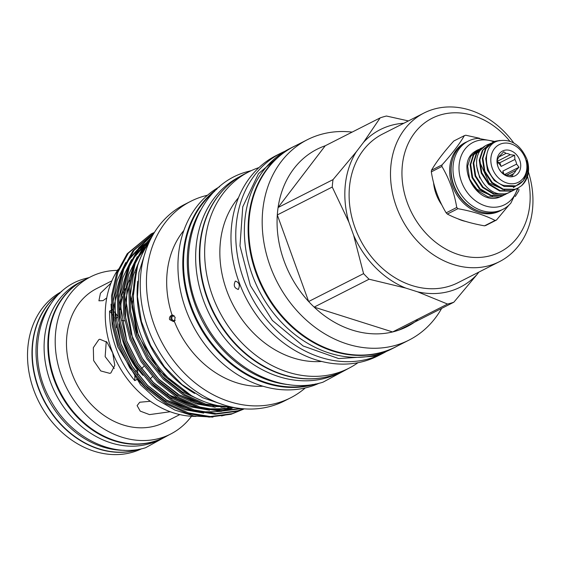 <?xml version="1.0" encoding="UTF-8"?>
<svg xmlns="http://www.w3.org/2000/svg" width="561" height="561" viewBox="0 0 561 561"><rect width="100%" height="100%" fill="white"/><g stroke="black" fill="none" stroke-linecap="round" stroke-linejoin="round"><path stroke-width="0.84" d="M225.859 187.346A110.012 89.444 63.1 0 0 213.657 313.283A110.012 89.444 63.1 0 0 322.533 377.756M239.421 176.82A110.012 89.444 63.1 0 0 206.518 307.989A110.012 89.444 63.1 0 0 326.965 377.749A110.012 89.444 63.1 0 0 339.033 373.009M200.508 210.256A110.012 89.444 63.1 0 0 201.546 319.433A110.012 89.444 63.1 0 0 289.076 384.692M214.765 191.182A110.012 89.444 63.1 0 0 197.795 321.341A110.012 89.444 63.1 0 0 312.891 384.446M477.292 150.152A26.115 21.234 -116.9 0 0 477.018 150.285A26.115 21.234 -116.9 0 0 475.132 151.4C454.655 163.546 476.079 205.859 499.101 197.318L502.432 195.957M503.932 195.137L499.683 197.023L488 196.883L477.004 190.263L469.578 178.966L467.643 166.056L470.693 156.442L477.551 150.011L478.813 149.436M480.314 148.616L473.161 155.187L470.111 164.801L472.046 177.711L479.473 189.008L490.468 195.628L502.158 195.768L505.482 194.408M506.983 193.587L502.74 195.473L491.05 195.333L480.062 188.713L472.635 177.416L470.693 164.506L473.743 154.892L480.602 148.462L481.864 147.887M483.365 147.066L476.212 153.637L473.161 163.251L475.104 176.161L482.53 187.458L493.526 194.078L505.209 194.218L508.532 192.858M508.245 193.005L505.791 193.924L494.108 193.783L483.112 187.164L475.686 175.866L473.75 162.956L476.794 153.342L484.76 146.407M492.523 142.417L485.37 148.988L482.32 158.602L484.262 171.512L491.688 182.809L502.684 189.429L514.367 189.569L517.691 188.208M526.611 160.509L526.912 161.266C529.282 171.021 527.501 179.162 521.562 185.677L517.985 188.061L514.949 189.274L503.266 189.134L492.27 182.514L484.844 171.217L482.909 158.307L485.952 148.693L492.817 142.263L495.714 141.127L499.914 140.46M489.473 143.967L482.32 150.537L479.269 160.151L481.205 173.061L488.631 184.359L499.627 190.978L511.316 191.119L514.64 189.758M516.141 188.938L511.898 190.824L500.209 190.684L489.22 184.064L481.787 172.767L479.851 159.857L482.902 150.243L489.76 143.812L491.022 143.237M501.695 143.63A21.115 17.167 63.1 0 0 492.292 168.272A21.115 17.167 63.1 0 0 516.015 183.188A21.115 17.167 63.1 0 0 525.419 158.546A21.115 17.167 63.1 0 0 501.695 143.63M487.446 151.835L485.721 158.595L487.502 170.278L494.255 180.502L504.241 186.49L514.851 186.603L523.315 180.775L527.424 170.537L526.912 161.266C526.106 158.714 527.957 165.761 527.571 167.381L526.162 175.544C524.093 180.754 520.573 184.197 515.608 185.873L503.575 185.41C483.61 179.155 480.167 145.173 498.217 140.902C511.001 138.546 520.594 144.724 527.003 159.436A26.115 21.234 63.1 0 1 521.562 185.677M499.171 169.233L501.541 172.367L503.82 173.952A11.388 9.264 63.1 0 0 508.063 175.298L512.438 175.817L513.385 173.735A11.388 9.264 63.1 0 0 515.938 170.397L518.981 167.248L516.604 164.114A11.388 9.264 63.1 0 0 514.907 159.429L514.626 155.229L510.258 154.71A11.388 9.264 63.1 0 0 506.008 153.363L503.736 151.779L500.693 154.927A11.388 9.264 63.1 0 0 498.14 158.265L497.193 160.348L497.474 164.548A11.388 9.264 63.1 0 0 498.399 167.711M513.567 176.42A13.892 11.297 63.1 0 0 519.752 160.208A13.892 11.297 63.1 0 0 504.143 150.397A13.892 11.297 63.1 0 0 498.364 167.627A13.892 11.297 63.1 0 0 499.262 169.394A13.892 11.297 63.1 0 0 513.567 176.42M498.792 157.031L506.008 153.363M510.258 154.71L497.186 161.344M514.907 159.429L501.148 166.414A11.388 9.264 63.1 0 0 497.214 162.143M516.604 164.114L502.845 171.098A11.388 9.264 63.1 0 1 503.007 173.496M506.681 175.095L515.938 170.397M513.385 173.735L509.781 175.565M495.097 220.452A45.287 36.816 63.1 0 0 495.784 220.263A45.287 36.816 63.1 0 0 496.464 220.052L485.875 225.431A45.287 36.816 -116.9 0 1 485.195 225.634A45.287 36.816 -116.9 0 1 484.508 225.831L495.097 220.452C485.195 215.291 472.804 211.371 457.937 208.685L447.348 214.064C457.173 219.267 469.564 223.194 484.508 225.831M447.348 214.064A45.287 36.816 -116.9 0 1 446.156 212.85L456.745 207.479C454.27 192.612 449.319 178.945 441.907 166.477L431.318 171.855C433.709 186.764 438.653 200.431 446.156 212.85M431.318 171.855A45.287 36.816 -116.9 0 1 431.486 170.242L442.075 164.864C451.956 153.896 459.396 144.149 464.396 135.629L453.807 141.007C443.835 152.031 436.395 161.771 431.486 170.242M479.599 138.279L465.756 135.229A45.287 36.816 63.1 0 0 465.076 135.425A45.287 36.816 63.1 0 0 464.396 135.629M442.075 164.864A45.287 36.816 63.1 0 0 441.907 166.477M456.745 207.479A45.287 36.816 63.1 0 0 457.937 208.685M494.725 141.442L478.042 138.364A38.253 31.1 63.1 0 0 472.699 139.345A38.253 31.1 63.1 0 0 468.351 141.07L466.472 142.024A38.253 31.1 63.1 0 0 454.838 187.612A38.253 31.1 63.1 0 0 496.766 211.967A38.253 31.1 63.1 0 0 501.113 210.242L502.986 209.295A38.253 31.1 63.1 0 0 510.889 203.061L518.217 187.942M468.351 141.07A38.253 31.1 63.1 0 0 456.71 186.659A38.253 31.1 63.1 0 0 498.638 211.013A38.253 31.1 63.1 0 0 502.986 209.295M493.876 141.772A34.922 28.394 63.1 0 0 476.997 140.86A34.922 28.394 63.1 0 0 461.444 181.617A34.922 28.394 63.1 0 0 500.678 206.28A34.922 28.394 63.1 0 0 517.473 188.321M466.1 221.49A38.197 31.058 -116.9 0 1 457.762 218.734M441.43 204.393A38.197 31.058 -116.9 0 1 433.604 183.103M295.878 145.537A112.403 91.387 63.1 0 0 293.298 146.786A112.403 91.387 63.1 0 0 259.105 280.745A112.403 91.387 63.1 0 0 382.293 352.308A112.403 91.387 63.1 0 0 395.07 347.245A112.403 91.387 63.1 0 0 397.602 345.892M293.298 146.786L289.546 148.693A112.403 91.387 63.1 0 0 255.353 282.653A112.403 91.387 63.1 0 0 378.549 354.208A112.403 91.387 63.1 0 0 391.319 349.145L395.07 347.245M305.289 387.939A110.208 89.606 -116.9 0 1 290.521 397.861A110.208 89.606 -116.9 0 1 277.997 402.826A110.208 89.606 -116.9 0 1 157.213 332.666A110.208 89.606 -116.9 0 1 190.733 201.322A110.208 89.606 -116.9 0 1 203.257 196.357A110.208 89.606 -116.9 0 1 207.465 195.256M290.521 397.861L284.315 401.01A110.208 89.606 -116.9 0 1 271.797 405.975A110.208 89.606 -116.9 0 1 151.007 335.815A110.208 89.606 -116.9 0 1 184.534 204.47L190.733 201.322M262.927 386.213A92.677 75.349 -116.9 0 1 174.345 321.39L173.538 321.6L169.548 319.56C169.156 317.428 170.004 315.955 172.087 315.142A92.677 75.349 -116.9 0 1 183.854 230.473M172.087 315.142L175.165 317.267L174.345 321.39M172.858 315.002A3.331 3.015 -99.2 0 0 174.015 321.495M319.314 383.17A110.208 89.606 -116.9 0 1 309.497 386.838A110.208 89.606 -116.9 0 1 189.457 318.36A110.208 89.606 -116.9 0 1 219.589 186.743M174.148 315.647A2.503 2.265 -99.2 0 0 171.968 318.999A2.503 2.265 -99.2 0 0 175.235 320.324M315.731 383.948A110.208 89.606 -116.9 0 1 314.342 384.376A110.208 89.606 -116.9 0 1 196.673 320.906A110.208 89.606 -116.9 0 1 216.841 189.176M357.995 362.701A110.208 89.606 -116.9 0 1 348.732 368.311A110.208 89.606 -116.9 0 1 336.207 373.275A110.208 89.606 -116.9 0 1 215.417 303.115A110.208 89.606 -116.9 0 1 248.944 171.771A110.208 89.606 -116.9 0 1 258.944 167.592M348.732 368.311L343.886 370.765A110.208 89.606 -116.9 0 1 331.362 375.73A110.208 89.606 -116.9 0 1 210.571 305.57A110.208 89.606 -116.9 0 1 244.098 174.226L248.944 171.771M321.67 361.459A97.039 78.898 -116.9 0 1 232.436 303.753A97.039 78.898 -116.9 0 1 238.509 197.654M238.341 289.406C234.267 288.172 233.264 285.395 235.325 281.082C239.217 282.365 240.22 285.142 238.341 289.406L238.081 289.511M386.312 351.495A112.347 91.345 -116.9 0 1 382.637 353.493L377.848 355.919A112.347 91.345 -116.9 0 1 365.085 360.982A112.347 91.345 -116.9 0 1 241.952 289.462A112.347 91.345 -116.9 0 1 276.131 155.565L280.914 153.139A112.347 91.345 -116.9 0 1 284.693 151.351M382.637 353.493A112.347 91.345 -116.9 0 1 369.874 358.549A112.347 91.345 -116.9 0 1 246.742 287.029A112.347 91.345 -116.9 0 1 280.914 153.139M441.654 308.396A112.347 91.345 -116.9 0 1 409.06 340.078A112.347 91.345 -116.9 0 1 396.297 345.134A112.347 91.345 -116.9 0 1 273.165 273.614A112.347 91.345 -116.9 0 1 307.337 139.717A112.347 91.345 -116.9 0 1 320.107 134.661A112.347 91.345 -116.9 0 1 352.147 132.101M409.06 340.078L395.617 346.901A112.347 91.345 -116.9 0 1 382.854 351.964A112.347 91.345 -116.9 0 1 259.722 280.437A112.347 91.345 -116.9 0 1 293.894 146.547L307.337 139.717M417.377 320.142A99.458 80.861 -116.9 0 1 398.906 330.099A99.458 80.861 -116.9 0 1 395.793 331.102A99.458 80.861 -116.9 0 1 392.616 331.951A99.458 80.861 -116.9 0 1 314.146 307.105A99.458 80.861 -116.9 0 1 308.641 301.523A99.458 80.861 -116.9 0 1 277.302 214.94A99.458 80.861 -116.9 0 1 278.088 207.514A99.458 80.861 -116.9 0 1 325.226 145.769L380.162 117.88A99.458 80.861 -116.9 0 1 386.452 116.029L408.429 120.924M398.906 330.099L453.842 302.211A99.458 80.861 -116.9 0 1 450.728 303.206A99.458 80.861 -116.9 0 1 447.552 304.055L392.616 331.951L314.146 307.105L369.082 279.21A99.458 80.861 -116.9 0 1 363.577 273.628L308.641 301.523L277.302 214.94L332.238 187.044A99.458 80.861 -116.9 0 1 333.031 179.618L278.088 207.514L325.226 145.769M527.508 176.322A75.013 60.988 -116.9 0 1 491.485 255.402A75.013 60.988 -116.9 0 1 407.202 202.423A75.013 60.988 -116.9 0 1 440.616 114.879A75.013 60.988 -116.9 0 1 509.809 141.183M528.406 171.947A83.344 67.762 -116.9 0 1 499.458 261.65A83.344 67.762 -116.9 0 1 489.984 265.409A83.344 67.762 -116.9 0 1 398.64 212.346A83.344 67.762 -116.9 0 1 423.997 113.02A83.344 67.762 -116.9 0 1 433.464 109.269A83.344 67.762 -116.9 0 1 513.785 142.971M453.842 302.211L477.173 274.322A88.343 71.829 -116.9 0 1 450.287 291.11A88.343 71.829 -116.9 0 1 417.594 291.825L447.552 304.055M499.458 261.65L458.064 282.667A83.344 67.762 -116.9 0 1 448.597 286.426A83.344 67.762 -116.9 0 1 357.252 233.362A83.344 67.762 -116.9 0 1 382.602 134.037L423.997 113.02M137.747 281.32A100.012 81.317 63.1 0 0 194.667 393.429M148.812 242.983A100.012 81.317 63.1 0 0 146.344 347.462A100.012 81.317 63.1 0 0 232.142 407.118M196.112 416.388A90.566 73.638 -116.9 0 1 117.852 364.033A90.566 73.638 -116.9 0 1 118.231 269.196M147.564 389.6A90.566 73.638 -116.9 0 1 137.627 379.166L134.738 380.631A90.566 73.638 63.1 0 1 109.577 311.11L111.155 310.31M112.291 309.728L112.459 309.644A83.344 67.762 -116.9 0 1 112.95 310.205M244.21 408.843L232.233 413.674L210.34 416.543L188.405 412.903L167.101 403.226L147.185 387.546L130.832 367.196L119.507 344.461L113.287 320.219L112.642 295.261L117.922 272.176L128.308 253.193L151.07 233.986L153.412 232.857M153.995 232.591L154.429 232.401M151.07 233.986L127.172 253.768L116.786 272.751L111.506 295.836L112.151 320.801L118.364 345.036L129.696 367.771L146.049 388.121L165.965 403.808L187.262 413.485L209.204 417.118L231.097 414.256L243.628 409.144M234.512 407.595L205.712 404.116L184.408 394.439L164.492 378.759L148.139 358.409L136.814 335.674L130.594 311.432L129.949 286.475L135.229 263.39L145.615 244.407L151.379 237.71M152.003 236.553L144.479 244.982L134.093 263.965L128.813 287.05L129.458 312.014L135.671 336.249L147.003 358.984L163.356 379.334L183.272 395.021L204.569 404.698L236.293 407.91M241.062 408.562L220.459 410.638L199.94 407.048L178.643 397.37L158.728 381.683L142.368 361.34L131.043 338.599L124.83 314.363L124.177 289.399L129.465 266.314L139.85 247.331L153.679 233.621M153.931 233.208L138.707 247.913L128.322 266.896L123.041 289.981L123.686 314.945L129.907 339.181L141.232 361.915L157.585 382.265L177.5 397.945L198.797 407.623L220.305 411.248L241.798 408.639M243.649 408.801L238.004 410.75L216.111 413.611L194.169 409.972L172.872 400.302L152.957 384.615L136.604 364.264L125.271 341.53L119.058 317.295L118.413 292.33L123.693 269.245L134.079 250.262L154.485 232.317M154.527 232.247L132.943 250.844L122.557 269.827L117.27 292.905L117.922 317.87L124.135 342.112L135.46 364.846L151.814 385.197L171.736 400.877L193.033 410.554L214.975 414.193L236.861 411.325L243.881 408.822M111.05 304.153L112.186 325.478L117.747 346.838L140.587 384.79L156.687 399.425L174.759 410.014L193.79 415.996L212.921 417.111M221.49 415.953L226.399 414.775M139.31 449.235A88.21 71.717 -116.9 0 1 137.27 449.873A88.21 71.717 -116.9 0 1 42.832 398.548A88.21 71.717 -116.9 0 1 60.027 293.08M61.78 291.489A88.21 71.717 63.1 0 0 36.458 396.739A88.21 71.717 63.1 0 0 132.803 452.145A88.21 71.717 63.1 0 0 141.631 448.758M50.364 304.518A88.21 71.717 63.1 0 0 47.454 397.665A88.21 71.717 63.1 0 0 124.374 450.287M59.761 293.333A88.21 71.717 63.1 0 0 43.302 398.78A88.21 71.717 63.1 0 0 137.557 449.733A88.21 71.717 63.1 0 0 138.946 449.305M83.582 280.402A88.21 71.717 63.1 0 0 83.294 280.549A88.21 71.717 63.1 0 0 56.465 385.666A88.21 71.717 63.1 0 0 153.139 441.823A88.21 71.717 63.1 0 0 163.16 437.846A88.21 71.717 63.1 0 0 163.447 437.699M83.294 280.549L79.543 282.449A88.21 71.717 63.1 0 0 52.713 387.574A88.21 71.717 63.1 0 0 149.387 443.723A88.21 71.717 63.1 0 0 159.408 439.754L163.16 437.846M191.518 416.276A88.21 71.717 -116.9 0 1 170.516 434.116A88.21 71.717 -116.9 0 1 160.495 438.085A88.21 71.717 -116.9 0 1 63.821 381.936A88.21 71.717 -116.9 0 1 90.651 276.811A88.21 71.717 -116.9 0 1 100.671 272.835A88.21 71.717 -116.9 0 1 117.445 270.381M170.516 434.116L163.735 437.552A88.21 71.717 -116.9 0 1 153.714 441.528A88.21 71.717 -116.9 0 1 57.04 385.372A88.21 71.717 -116.9 0 1 83.87 280.255L90.651 276.811M150.376 401.29L139.745 402.23L137.108 405.61L140.236 411.122L149.521 414.607L169.934 411.788M110.952 283.109L100.44 293.242L98.918 300.801L102.972 300.654L106.737 297.954M106.26 341.439L105.152 356.635L114.262 368.514M98.82 339.636L93.322 347.673L93.638 360.576L100.763 370.947L109.844 373.36L110.882 372.946L114.774 365.393L112.719 353.002L106.99 342.21L99.823 339.237L98.82 339.636M135.874 272.239A75.013 60.988 63.1 0 0 135.425 272.73M129.696 280.339A75.013 60.988 63.1 0 0 127.543 284.076M125.433 288.515A75.013 60.988 63.1 0 0 123.939 292.33M122.628 296.481A75.013 60.988 63.1 0 0 120.25 309.763M123.672 340.857A75.013 60.988 63.1 0 0 142.971 375.337M154.149 385.779A75.013 60.988 63.1 0 0 157.655 388.352M167.683 394.201A75.013 60.988 63.1 0 0 177.795 398.128M190.677 400.505A75.013 60.988 63.1 0 0 193.91 400.645M179.815 414.593L164.541 422.349A75.013 60.988 -116.9 0 1 156.014 425.729A75.013 60.988 -116.9 0 1 73.807 377.974A75.013 60.988 -116.9 0 1 96.625 288.578L111.898 280.823M114.444 311.958A83.344 67.762 -116.9 0 1 117.67 316.039M118.932 323.802A83.898 68.211 63.1 0 0 137.599 370.225A83.344 67.762 -116.9 0 1 137.726 374.243M137.641 378.815A83.344 67.762 -116.9 0 1 137.627 379.166M114.865 317.61A83.344 67.762 -116.9 0 1 115.405 318.339A83.898 68.211 63.1 0 0 116.393 327.673M109.577 311.11A83.344 67.762 -116.9 0 1 111.323 313.136M112.642 314.742A83.344 67.762 -116.9 0 1 113.217 315.457M134.836 375.211A83.344 67.762 -116.9 0 1 134.738 380.631M137.599 370.225L135.517 371.284M115.405 318.339L117.817 317.119M380.162 117.88L363.493 142.382A88.343 71.829 -116.9 0 1 403.843 123.252M363.493 142.382L356.354 151.736L333.031 179.618M332.238 187.044L348.865 222.093A88.343 71.829 -116.9 0 1 356.354 151.736M348.865 222.093L353.612 235.206L363.577 273.628M369.082 279.21L405.701 288.059A88.343 71.829 -116.9 0 1 353.612 235.206M405.701 288.059L417.594 291.825M477.173 274.322L478.863 272.106M518.953 189.204A45.287 36.816 63.1 0 1 518.785 190.817L515.222 196.553M508.967 205.074L496.464 220.052M501.148 166.414L499.823 162.746L497.2 161.919M503.897 173.994L502.845 171.098M504.788 174.45L518.981 167.248M499.823 162.746L514.626 155.229M501.471 210.059A38.33 31.164 -116.9 0 1 495.391 212.752A38.33 31.164 -116.9 0 1 452.909 187.227A38.33 31.164 -116.9 0 1 466.836 141.842M452.545 159.562A37.503 30.49 63.1 0 0 478.736 211.139M454.754 187.43A37.503 30.49 63.1 0 0 457.538 192.907M203.384 401.325L182.087 391.844L163.293 377.062L147.852 357.876L137.157 336.446L130.306 295.184L133.392 275.156L140.587 257.723M226.777 406.865L220.887 407.3M215.277 407.251L196.42 403.892L176.322 394.776L157.522 379.993L142.087 360.807L131.386 339.37L125.699 317.757L124.689 295.409L128.728 274.427L137.263 256.679M140.418 252.324L147.894 244.301M231.756 407.735L232.892 407.279L231.279 407.749M229.007 408.352L215.122 410.231M209.512 410.182L190.649 406.823L170.551 397.7L151.751 382.918L136.316 363.738L125.622 342.301L119.928 320.682L118.918 298.34L122.957 277.358L131.498 259.61M134.647 255.248L144.03 245.578M145.797 244.168L149.464 241.553M203.741 413.106L184.878 409.747L164.78 400.631L145.986 385.849L130.545 366.663L119.851 345.232L114.164 323.613L113.154 301.264L117.193 280.283L125.727 262.541M191.238 395.519L159.436 371.003L138.406 335.808L131.491 299.932L137.669 265.655M224.014 406.585L215.908 406.585M208.271 405.75L197.668 403.261L177.571 394.138L158.77 379.355L143.336 360.176L132.634 338.739L125.734 299.371L134.493 262.927M138.188 256.545L146.912 245.781M232.352 407.167L230.024 407.77M227.394 408.345L210.137 409.516M202.5 408.674L191.897 406.185L171.799 397.069L152.999 382.286L137.564 363.1L126.87 341.67L119.963 302.302L128.721 265.858M132.417 259.477L135.117 255.627L143.153 246.798M145.103 245.094L149.324 241.861M234.028 407.503L233.678 407.651M232.17 408.247L224.253 410.701M221.63 411.276L204.365 412.44M196.736 411.606L186.126 409.116L166.028 400L147.234 385.218L131.793 366.031L121.099 344.594L114.192 305.226L122.957 268.782M126.646 262.401L129.346 258.551L137.382 249.729M139.331 248.025L145.79 243.299M147.129 242.471L149.724 241.006M515.945 185.768L513.511 187.535M504.598 189.913L489.15 183.089L480.539 163.791M492.39 196.112L476.941 189.288L472.004 182.886M479.739 177.97L476.478 165.327M513.757 190.193L508.126 192.97C483.442 201.834 463.351 155.271 487.411 144.759L490.552 143.518M145.923 250.262L138.96 272.457L137.438 296.671L141.407 321.453L150.586 345.303L164.429 366.796L182.094 384.622L202.542 397.686L224.568 405.154M477.018 150.285L477.551 150.011M480.02 148.763L480.602 148.462M483.07 147.213L483.659 146.912M502.137 196.105L502.719 195.81M505.195 194.555L505.777 194.26M492.228 142.564L492.817 142.263M489.178 144.114L489.76 143.812M514.353 189.906L514.935 189.611M351.039 367.083L322.975 382.195C280.107 395.771 226.553 367.083 203.019 319.342C171.308 261.545 193.286 185.579 247.696 171.589L251.293 170.628M386.788 351.256L374.033 356.27L338.641 358.563L303.164 345.99L272.38 320.457L250.339 285.514L239.975 245.858L242.759 206.827L258.481 173.679L285.163 151.105M169.05 434.859L145.579 447.734C112.13 458.253 70.735 437.229 51.086 401.038C23.022 354.454 39.971 290.177 85.293 278.565L89.185 277.555M141.526 368.689L143.763 366.424M121.393 320.471L124.689 320.808M150.053 379.033L152.347 376.704M146.694 243.488L145.986 243.923M144.612 244.806L138.041 249.841M136.064 251.658L129.156 259.491L125.398 265.087M121.835 271.805L115.201 294.77L115.166 320.205L121.008 343.977L132.094 366.27L147.669 385.442L166.596 400.119L193.51 410.701M201.343 411.851L215.817 411.697L219.197 411.213M221.932 410.687L230.185 408.324M148.833 242.934L143.805 246.91M141.835 248.726L134.892 256.608L131.169 262.155M127.606 268.873L120.959 291.93L120.959 317.463L126.807 341.144L137.873 363.346L153.384 382.455L172.234 397.104L199.281 407.77M207.114 408.92L221.511 408.773L224.961 408.282M227.703 407.756L230.522 407.083M145.72 247.689L136.94 259.231M133.371 265.949L127.214 285.886L126.085 307.912L131.022 333.697L142.206 358.135L158.742 379.124L179.232 394.902L205.046 404.839M212.878 405.996L221.651 406.262M136.73 268.845L131.996 306.881L137.193 331.993L148.293 355.716L164.45 376.129L184.366 391.606L188.454 393.878M517.403 188.356L517.985 188.061M515.559 185.887L513.21 187.002L514.304 186.231"/></g></svg>
